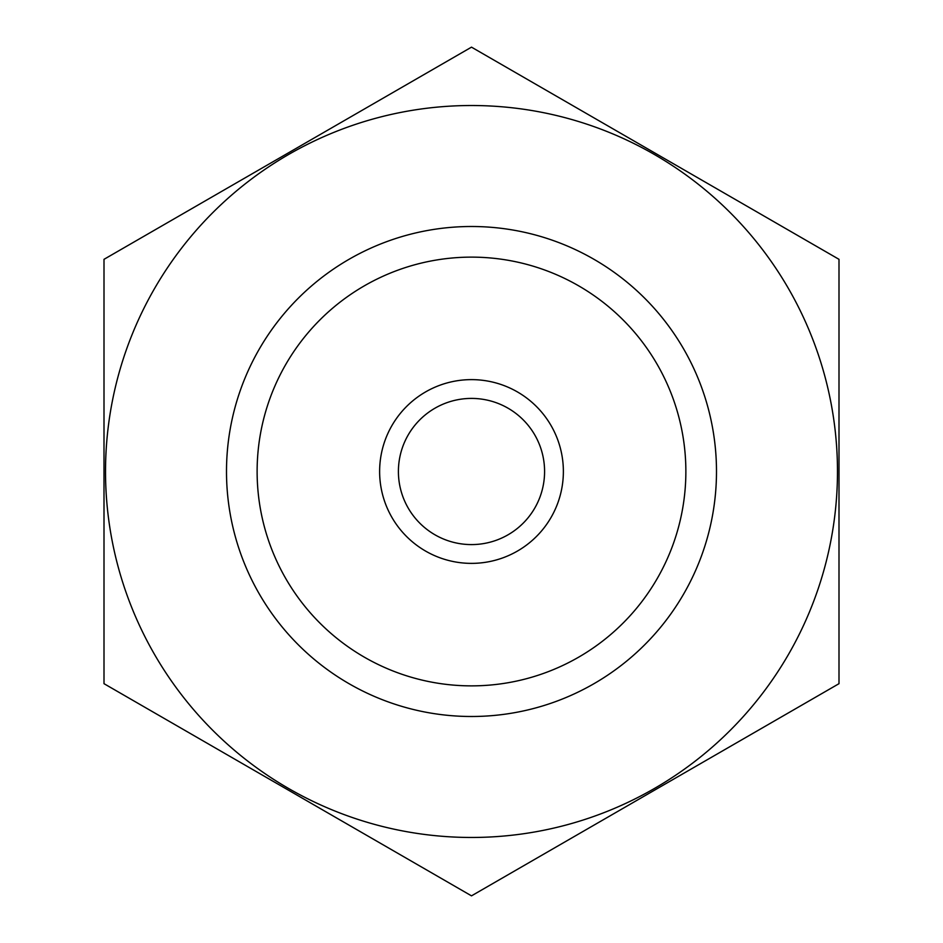 <?xml version="1.0" encoding="UTF-8"?>
<svg xmlns="http://www.w3.org/2000/svg" width="943" height="943" viewBox="0 0 943 943"><rect width="100%" height="100%" fill="white"/><g stroke="black" fill="none" stroke-linecap="round" stroke-linejoin="round"><path stroke-width="1.41" d="M257.121 471.5A214.379 214.379 0 0 1 578.684 285.847A214.379 214.379 0 0 1 578.684 657.153A214.379 214.379 0 0 1 257.121 471.5M226.497 471.5A245.003 245.003 0 0 1 593.996 259.325A245.003 245.003 0 0 1 593.996 683.675A245.003 245.003 0 0 1 226.497 471.5M471.5 837.467A365.967 365.967 0 0 1 154.558 288.511A365.967 365.967 0 0 1 788.442 288.511A365.967 365.967 0 0 1 471.5 837.467M104.001 259.325L104.001 683.675L471.5 895.85L838.999 683.675L838.999 259.325L471.5 47.15L104.001 259.325M544.582 471.5A73.082 73.082 0 0 1 434.959 534.799A73.082 73.082 0 0 1 434.959 408.201A73.082 73.082 0 0 1 544.582 471.5M563.372 471.5A91.872 91.872 0 0 1 425.564 551.066A91.872 91.872 0 0 1 425.564 391.934A91.872 91.872 0 0 1 563.372 471.5"/></g></svg>
